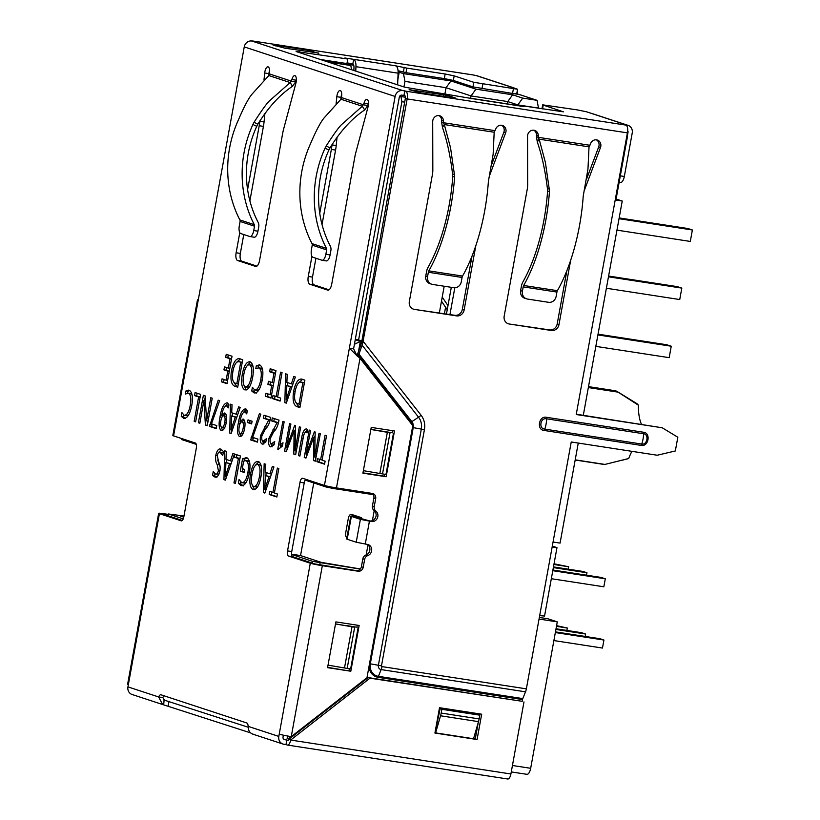 <?xml version="1.0" encoding="UTF-8"?>
<svg xmlns="http://www.w3.org/2000/svg" width="820" height="820" viewBox="0 0 820 820"><rect width="100%" height="100%" fill="white"/><g stroke="black" fill="none" stroke-linecap="round" stroke-linejoin="round"><path stroke-width="1.23" d="M369.061 666.219A12.197 11.142 108.2 0 0 378.133 677.33L522.504 699.573A2.327 0.943 98.8 0 1 522.791 698.589L525.528 691.824A6.99 2.819 -81.2 0 0 526.368 688.851L552.106 547.237L556.975 547.657L552.321 546.018M552.106 547.237L571.232 441.98L657.22 455.233L675.332 450.969L677.832 437.234L662.211 427.773L576.224 414.53L627.402 132.871A6.99 2.819 -81.2 0 0 625.947 125.111L627.156 125.142A6.99 6.386 -71.8 0 1 628.089 125.368A6.99 6.386 -71.8 0 1 632.23 132.983L624.327 176.454A6.99 2.819 -81.2 0 1 620.566 182.47A6.99 2.819 -81.2 0 1 620.381 182.429M627.402 132.871L407.161 98.933L362.696 343.324L361.702 342.042L405.357 98.349L407.161 98.933A6.99 2.819 -81.2 0 0 405.695 91.184L625.947 125.111M546.458 417.298C538.935 415.525 536.341 429.875 544.07 430.449L641.035 445.383C648.569 447.156 651.152 432.806 643.423 432.232L546.458 417.298L546.397 418.784L643.362 433.718C644.13 434.169 642.337 444.112 641.486 444.02C647.308 445.506 649.399 434.077 643.362 433.718L643.423 432.232M489.509 175.705L505.632 132.901A5.822 5.32 108.2 0 0 502.486 125.45A5.822 5.32 108.2 0 0 495.71 129.068L494.183 132.245L493.127 154.365L488.382 181.486A109.224 43.993 -81.2 0 1 462.552 276.063L428.829 270.877A109.224 43.993 -81.2 0 0 454.659 176.29L450.549 147.805L444.317 124.558L494.183 132.245M495.106 130.677L443.456 122.723L443.446 121.011A5.822 5.32 108.2 0 0 439.899 115.804A5.822 5.32 108.2 0 0 432.704 121.667L432.827 169.986A23.298 21.279 -71.8 0 1 432.417 174.537L409.334 301.555A6.99 6.386 108.2 0 0 413.475 309.171A6.99 6.386 108.2 0 0 414.407 309.396L456.566 315.885A6.99 6.386 108.2 0 0 464.13 310.001L475.815 245.703M584.363 190.322L600.486 147.508A5.822 5.32 108.2 0 0 597.339 140.056A5.822 5.32 108.2 0 0 590.554 143.674L589.026 146.852L587.971 168.982L583.225 196.103A109.224 43.993 -81.2 0 1 557.395 290.68L523.672 285.483A109.224 43.993 -81.2 0 0 549.502 190.906L545.392 162.421L539.16 139.174L589.026 146.852M589.949 145.294L538.299 137.329L538.289 135.628A5.822 5.32 108.2 0 0 534.742 130.421A5.822 5.32 108.2 0 0 527.547 136.274L527.67 184.592A23.298 21.279 -71.8 0 1 527.26 189.143L504.177 316.161A6.99 6.386 108.2 0 0 508.318 323.777A6.99 6.386 108.2 0 0 509.251 324.002L551.409 330.501A6.99 6.386 108.2 0 0 558.973 324.607L570.659 260.319M522.504 699.573L522.186 701.315L368.149 677.586L289.163 739.045L289.409 736.319M283.371 735.171L283.033 737.077A2.327 2.132 108.2 0 0 284.724 739.691L286.826 740.009L285.995 744.591L287.348 745.031A5.822 2.347 -81.2 0 0 287.502 745.072A5.822 2.347 -81.2 0 0 290.649 740.05L369.953 678.181L522.186 701.315M523.99 701.91L510.901 773.988A5.822 2.347 -81.2 0 1 507.754 779A5.822 2.347 -81.2 0 1 507.601 778.959M366.171 554.935L367.985 544.931M372.403 520.618L374.227 510.614M360.369 568.967L321.296 562.376L300.55 555.57L291.602 554.187M352.795 514.878A4.664 1.876 98.8 0 1 352.918 514.888A4.664 1.876 98.8 0 1 353.041 514.909L350.929 514.591A4.664 1.876 -81.2 0 0 350.816 514.56A4.664 1.876 -81.2 0 0 348.295 518.568L345.804 532.303A4.664 1.876 -81.2 0 0 346.778 537.469L346.921 537.52M350.929 514.591L357.428 516.754L350.816 516.108L346.655 538.986L347.208 539.263L356.228 542.225L360.39 519.347L371.521 521.53A5.822 5.32 108.2 0 0 375.837 511.055L374.033 510.46A5.822 5.32 108.2 0 1 369.717 520.946L355.583 517.03L361.374 517.645L353.041 514.909M361.374 517.645L361.148 518.865M335.513 623.958L352.026 626.787A11.654 0.707 10.3 0 0 354.681 627.218L335.523 623.876M355.849 627.085L347.434 625.701M287.564 736.001L287.123 738.41L288.927 739.005M357.253 356.064L357.786 353.471L358.77 354.752L362.696 343.324M361.702 342.042L357.786 353.471M553.049 542.03L560.07 543.106L578.254 443.066M583.297 415.299L622.236 201.043L616.097 199.024M626.654 137.032L627.351 137.145L615.912 200.07L622.236 201.043M449.944 314.552L454.813 287.758M290.68 739.855L288.876 739.261L288.209 740.46L286.826 740.009M253.226 734.197C249.915 733.305 248.224 730.702 248.152 726.356A5.822 2.347 98.8 0 0 246.717 722.943L161.048 694.806A5.822 2.347 98.8 0 0 160.894 694.765A5.822 2.347 98.8 0 0 158.608 696.949L162.637 704.524L132.092 694.499A6.99 6.386 -71.8 0 1 127.94 686.883L158.608 696.949L162.821 697.594L164.523 700.208L248.142 727.227M162.637 704.524L250.479 732.844M285.995 744.591L283.894 744.263A6.99 6.386 -71.8 0 1 282.962 744.037A6.99 6.386 -71.8 0 1 278.81 736.421L279.231 734.136A9.317 0.574 10.3 0 0 291.264 736.626L366.97 677.72L412.788 425.641L360.021 358.299L336.466 487.91L372.3 493.425A4.664 4.254 108.2 0 1 375.683 498.652L374.238 506.586A4.664 4.254 -71.8 0 0 375.837 511.055M263.128 441.18L266.408 438.72L265.793 442.072L262.451 444.153C260.483 443.446 259.848 440.627 260.514 435.717L268.734 419.953L263.425 418.21L263.968 415.197L270.702 417.411L270.446 418.764C269.401 423.643 267.761 426.984 265.516 428.778L261.887 435.881C261.457 439.007 261.867 440.77 263.128 441.18L265.895 441.529M271.44 443.907L274.72 441.447L274.106 444.809L270.764 446.88C268.806 446.172 268.16 443.364 268.837 438.444L277.047 422.679L271.738 420.937L272.281 417.923L279.015 420.137L278.769 421.5C277.713 426.369 276.073 429.711 273.829 431.505L270.2 438.618C269.77 441.734 270.19 443.497 271.44 443.907L274.208 444.255M284.161 421.828L279.917 445.147L283.013 442.738L282.408 446.09L278.298 449.35L277.785 449.186L282.838 421.398L284.161 421.828M290.885 424.032L286.498 447.792L294.718 425.293L295.507 425.549L295.056 450.6L299.341 426.81L300.653 427.24L295.661 454.7L293.816 454.095L294.103 430.766L286.293 451.625L284.581 451.061L289.573 423.602L290.885 424.032M307.192 432.037L306.085 431.863C304.599 432.417 303.595 434.651 303.072 438.577L299.884 456.084L298.439 455.612L301.606 438.198C302.58 432.181 304.24 429.065 306.608 428.839L307.623 429.7L307.039 432.888L305.932 431.832L308.043 432.15M260.934 476.891C259.233 485.737 256.609 489.96 253.052 489.55C249.957 487.715 249.116 482.59 250.52 474.165C252.191 465.381 254.794 461.147 258.331 461.486C261.477 463.269 262.349 468.415 260.934 476.891M257.818 461.363L258.331 461.486M240.414 455.951L235.422 483.41L233.966 482.929L238.405 458.493L234.315 457.14L234.868 454.126L240.414 455.951M226.289 451.318L225.982 459.374L230.451 460.84L232.89 453.48L234.469 454.003L225.387 480.11L223.942 479.638L224.7 450.795L226.289 451.318M320.63 459.702L325.068 435.266L326.524 435.738L322.075 460.184L325.12 461.178L324.566 464.192L316.909 461.68L317.463 458.667L322.127 459.938M232.029 356.218L227.048 383.668L221.502 381.853L222.046 378.84L226.135 380.183L227.786 371.142L223.952 369.881L224.506 366.868L228.329 368.129L230.03 358.75L225.674 357.325L226.228 354.312L232.029 356.218M237.728 387.183L234.684 386.179C231.291 384.693 230.215 379.609 231.455 370.937C233.362 362.081 236.129 358.022 239.778 358.76L242.72 359.724L237.728 387.183M239.194 358.617L239.778 358.76M254.61 389.889C257.388 390.074 259.427 386.743 260.739 379.875C261.877 373.346 261.252 369.338 258.874 367.872L255.778 368.713L256.322 365.699L259.622 364.92C262.759 366.632 263.63 371.706 262.226 380.131C260.432 389.029 257.705 393.292 254.077 392.903L251.73 390.976L252.396 387.296L254.61 389.889L257.101 390.299L259.263 389.346M259.048 364.777L259.622 364.92M258.874 367.872L260.975 368.19L258.874 367.872M228.554 406.064L226.72 405.797C224.321 406.197 222.661 409.477 221.718 415.637L224.731 412.952C226.617 414.141 227.14 417.329 226.279 422.505C225.141 428.122 223.419 430.807 221.133 430.582C218.909 428.399 218.53 423.868 220.006 416.99C221.379 408.093 223.798 403.358 227.263 402.784L228.934 404.844L228.38 407.858L226.443 405.736L228.339 406.054M221.738 415.648L223.173 415.863M218.212 400.17L219.657 400.642L211.488 423.868L216.767 425.601L216.224 428.614L209.489 426.4L218.212 400.17M205.113 395.865L206.589 420.834L210.781 397.731L212.236 398.202L207.245 425.662L205.4 425.057L203.924 400.447L199.854 423.233L198.399 422.761L203.391 395.301L205.113 395.865M200.623 394.389L195.631 421.849L194.176 421.377L198.624 396.931L194.535 395.588L195.078 392.575L200.623 394.389M299.894 407.591L296.84 406.597C293.447 405.101 292.381 400.027 293.611 391.355C295.518 382.499 298.295 378.44 301.934 379.168L304.876 380.142L299.894 407.591M301.35 379.035L301.934 379.168M287.195 374.33L286.887 382.397L291.366 383.862L293.796 376.503L295.374 377.015L286.303 403.132L284.847 402.651L285.616 373.807L287.195 374.33M272.916 492.533L277.365 468.087L278.81 468.558L274.372 493.004L277.406 493.999L276.863 497.012L269.206 494.501L269.749 491.487L274.413 492.758M287.543 550.896L300.017 482.252L304.23 482.908L291.756 551.553L287.543 550.896A4.664 1.876 98.8 0 0 288.517 556.062L310.288 563.217A9.317 0.574 10.3 0 0 322.332 565.697L358.155 571.222A4.664 4.254 108.2 0 0 363.209 567.297L364.654 559.363A4.664 4.254 -71.8 0 1 367.739 555.622A5.822 5.32 108.2 0 0 367.37 544.418L356.228 542.225M300.017 482.252A4.664 1.876 98.8 0 1 302.529 478.244A4.664 1.876 98.8 0 1 302.652 478.275L324.433 485.43A9.317 0.574 10.3 0 0 336.466 487.91M324.433 485.43L395.117 96.452A6.99 6.386 -71.8 0 1 402.692 90.559L404.793 90.887L403.963 95.458L401.861 95.14A2.327 2.132 108.2 0 0 399.33 97.098L353.594 348.787L356.946 355.695L360.021 358.299M198.512 298.593L173.563 435.881A9.317 0.574 10.3 0 1 172.825 435.512L197.405 300.253L198.512 298.593L244.247 46.904A6.99 6.386 -71.8 0 1 251.822 41.02L253.021 41.041A6.99 2.819 -81.2 0 0 252.837 41A6.99 2.819 -81.2 0 0 252.201 41.072M173.563 435.881L195.334 443.025A4.664 1.876 98.8 0 1 196.308 448.202L183.834 516.836A4.664 1.876 98.8 0 1 181.322 520.854A4.664 1.876 98.8 0 1 181.199 520.823L159.418 513.668L127.94 686.883M336.128 103.689L336.825 96.688A5.822 2.347 98.8 0 1 340.136 90.528A5.822 2.347 98.8 0 1 341.663 95.889L341.489 97.59L363.588 104.847L367.801 105.503L364.695 109.941L362.296 106.251L364.018 103.238A5.822 2.347 98.8 0 1 366.909 99.322A5.822 2.347 98.8 0 1 368.036 106.928L355.788 152.694A23.298 9.389 -81.2 0 0 354.804 157.132L331.721 284.151A6.99 2.819 98.8 0 1 327.949 290.167A6.99 2.819 98.8 0 1 327.764 290.126L309.724 284.202A6.99 2.819 98.8 0 1 308.269 276.453L311.928 256.322M319.749 213.313L331.352 149.424A23.298 9.389 -81.2 0 0 331.997 144.884L332.028 144.525M263.989 80.001L264.686 72.99A5.822 2.347 98.8 0 1 267.986 66.84A5.822 2.347 98.8 0 1 269.513 72.201L269.349 73.902L291.448 81.159L295.661 81.805L292.545 86.254L290.147 82.553L291.879 79.54A5.822 2.347 98.8 0 1 294.769 75.635A5.822 2.347 98.8 0 1 295.887 83.24L283.648 129.006A23.298 9.389 -81.2 0 0 282.654 133.434L259.571 260.452A6.99 2.819 98.8 0 1 255.809 266.479A6.99 2.819 98.8 0 1 255.625 266.428L237.585 260.514A6.99 2.819 98.8 0 1 236.129 252.755L239.788 232.634M247.599 189.615L259.212 125.737A23.298 9.389 -81.2 0 0 259.848 121.186L259.889 120.837M184.141 415.238C186.909 415.422 188.948 412.091 190.26 405.223C191.398 398.694 190.783 394.686 188.395 393.221L185.299 394.061L185.843 391.048L189.143 390.269C192.28 391.981 193.151 397.054 191.757 405.48C189.953 414.377 187.237 418.641 183.598 418.251L181.251 416.324L181.917 412.644L184.141 415.238L186.622 415.648L188.795 414.694M188.569 390.125L189.143 390.269M188.395 393.221L190.506 393.538L188.395 393.221M232.029 404.711L231.722 412.767L236.201 414.233L238.63 406.874L240.209 407.396L231.137 433.503L229.682 433.032L230.451 404.188L232.029 404.711M276.156 396.603L280.594 372.167L282.049 372.639L277.611 397.085L280.645 398.079L280.091 401.093L272.445 398.582L272.988 395.568L277.652 396.839M275.981 370.65L270.989 398.1L265.444 396.285L265.998 393.272L270.087 394.615L271.728 385.574L267.904 384.313L268.447 381.3L272.281 382.561L273.983 373.182L269.626 371.757L270.169 368.744L275.981 370.65M252.693 377.2C250.992 386.046 248.368 390.269 244.801 389.859C241.705 388.024 240.865 382.889 242.279 374.473C243.95 365.679 246.553 361.456 250.09 361.794C253.236 363.578 254.097 368.713 252.693 377.2M249.567 361.671L250.09 361.794M310.555 430.49L306.127 454.229L314.378 431.75L315.177 432.007L314.716 457.058L319 433.267L320.323 433.698L315.331 461.158L313.486 460.553L313.763 437.224L305.962 458.083L304.24 457.519L309.232 430.059L310.555 430.49M215.434 474.011C216.644 474.595 217.638 473.519 218.417 470.752L217.136 464.428C215.773 462.5 215.311 459.477 215.762 455.356C217.064 450.231 218.807 448.181 220.99 449.216L223.45 451.533L222.722 455.551L219.893 452.086L222.384 452.507L220.272 452.179C219.032 451.482 218.028 452.599 217.269 455.53L218.704 462.213C219.996 464.069 220.406 466.959 219.934 470.875C218.622 475.815 216.9 477.845 214.768 476.984L212.534 475.446L213.261 471.428L215.434 474.011L218.981 474.134M220.436 449.083L220.99 449.216M241.756 482.652C244.493 482.816 246.512 479.536 247.835 472.802C249.034 466.119 248.409 462.06 245.959 460.614L243.663 461.147L242.3 468.64L244.678 469.419L244.124 472.433L240.301 471.172L242.556 458.749L246.625 457.642C249.833 459.354 250.735 464.489 249.331 473.048C247.466 481.914 244.719 486.106 241.08 485.624L238.384 483.226L239.061 479.546L241.756 482.652L244.237 483.062L246.318 482.17M246.031 457.498L246.625 457.642M245.959 460.614L248.07 460.942L245.959 460.614M265.752 464.274L265.444 472.33L269.913 473.806L272.342 466.436L273.931 466.959L264.85 493.076L263.394 492.594L264.163 463.751L265.752 464.274M259.386 413.69L260.832 414.161L252.662 437.388L257.941 439.12L257.398 442.134L250.664 439.92L259.386 413.69M252.099 421.234L251.617 423.909L247.527 422.566L248.009 419.891L252.099 421.234M247.045 412.132L245.067 411.824C242.669 412.224 240.998 415.504 240.055 421.664L243.068 418.979C244.965 420.168 245.477 423.345 244.626 428.522C243.478 434.139 241.767 436.834 239.481 436.599C237.246 434.426 236.877 429.895 238.353 423.017C239.727 414.12 242.146 409.385 245.61 408.811L247.271 410.871L246.728 413.885L244.79 411.763L246.676 412.07M240.086 421.664L241.51 421.89M162.821 697.594A5.822 2.347 98.8 0 1 164.061 695.801M182.276 520.444L163.641 514.324L168.141 514.704M304.23 482.908A4.664 1.876 98.8 0 1 305.788 479.3M364.654 559.363L362.85 558.768L361.405 566.702A4.664 4.254 108.2 0 1 356.362 570.628L314.511 563.873L292.73 556.718A4.664 1.876 98.8 0 1 291.756 551.553M340.843 99.343L341.048 97.334A5.822 2.347 98.8 0 1 341.725 94.208M322.034 224.567L335.575 150.08A23.298 9.389 -81.2 0 0 336.21 145.529L337.051 137.114M315.915 258.238L312.492 277.098L308.269 276.453M329.076 289.819L313.947 284.847A6.99 2.819 98.8 0 1 312.492 277.098M367.801 105.503L368.231 103.884A5.822 2.347 98.8 0 1 368.508 103.012M268.704 75.655L268.898 73.636A5.822 2.347 98.8 0 1 269.575 70.52M249.885 200.869L263.425 126.382A23.298 9.389 -81.2 0 0 264.071 121.842L264.911 113.416M243.765 234.551L240.342 253.411L236.129 252.755M256.937 266.131L241.797 261.16A6.99 2.819 98.8 0 1 240.342 253.411M295.661 81.805L296.092 80.196A5.822 2.347 98.8 0 1 296.358 79.314M362.85 558.768A4.664 4.254 -71.8 0 1 365.935 555.027A5.822 5.32 108.2 0 0 367.206 544.388M374.033 510.46A4.664 4.254 -71.8 0 1 372.434 506.001L374.238 506.586M371.952 493.373A4.664 4.254 108.2 0 1 373.879 498.058L372.434 506.001M358.35 356.966L358.77 354.752M368.149 677.586L369.953 678.181M439.52 707.711L481.678 714.21L477.076 739.527L434.918 733.039L439.52 707.711M441.877 709.331L479.813 715.173L479.126 718.925A11.654 4.694 -81.2 0 1 478.49 721.641L473.54 738.738L435.604 732.895L440.565 715.757A11.654 4.694 -81.2 0 0 441.191 713.062L441.877 709.331L440.073 708.736L439.387 712.467A6.99 2.819 98.8 0 1 439.007 714.107L434.979 732.731M478.285 722.379L475.272 738.933L477.076 739.527M475.272 738.933L473.56 738.676M437.952 717.746L439.622 708.593L477.547 714.507M479.813 713.923L479.597 715.101M479.813 715.173L440.073 708.736M371.234 427.404L394.481 430.982L386.159 476.748L362.911 473.16L371.234 427.404M350.816 671.231L327.569 667.654L335.882 621.888L359.139 625.476L350.816 671.231L327.621 667.347M350.816 516.108L351.37 516.385L347.208 539.263M360.39 519.347L351.37 516.385M353.594 348.787L349.381 348.141L357.633 356.392M403.963 95.458L404.865 95.755A2.327 0.943 98.8 0 1 405.357 98.349M444.317 78.587L405.961 72.672L406.792 68.101L445.147 74.005L444.317 78.587L453.347 80.442L472.966 86.889L512.551 93.46L516.723 93.818L517.553 89.247L512.49 87.484A6.99 6.386 -71.8 0 1 513.422 87.709A6.99 6.386 -71.8 0 1 514.314 88.078M398.048 70.694L405.961 72.672M347.075 62.843L352.825 64.042A4.664 1.876 98.8 0 1 353.973 67.65L353.861 70.479M520.731 106.303L520.864 105.565L523.785 106.579L473.202 98.789L404.772 87.207L296.102 51.516L347.772 59.009L346.942 63.581L320.384 59.491M627.156 125.142L586.443 111.766L577.413 109.911L542.676 104.837L543.229 105.114L542.543 108.896M590.943 113.252A6.99 6.386 -71.8 0 1 591.886 113.478L628.089 125.368M627.177 136.95L628.018 132.327A2.327 2.132 108.2 0 0 627.669 130.575M520.864 105.565L563.401 111.827L543.229 105.114M347.772 59.009L344.861 57.984L395.445 65.774L406.792 68.101M445.147 74.005L454.178 75.87L473.796 82.307L517.553 89.247M252.837 41L473.089 74.927A6.99 2.819 -81.2 0 1 473.273 74.979L476.287 75.594A6.99 6.386 -71.8 0 1 477.219 75.819L513.422 87.709M404.793 90.887L405.695 91.184M443.517 94.782L449.544 96.022L455.325 97.99L452.537 97.744L420.926 92.875L409.129 89.677L443.517 94.782L443.241 96.319M318.775 53.085L284.755 48.154L272.957 44.956L307.346 50.061L318.734 53.31M576.275 414.223L662.211 427.773M441.652 122.129L442.452 127.377L444.317 124.558L443.456 122.723L441.652 122.129L441.642 120.427A5.822 5.32 108.2 0 0 438.966 115.599M414.407 309.396L454.762 315.29A6.99 6.386 108.2 0 0 462.326 309.406L472.012 256.106M491.672 164.584L503.828 132.307A5.822 5.32 108.2 0 0 501.563 125.245M536.495 136.735L537.295 141.983L539.16 139.174L538.299 137.329L536.495 136.735L536.485 135.034A5.822 5.32 108.2 0 0 533.81 130.206M509.251 324.002L549.605 329.906A6.99 6.386 108.2 0 0 557.18 324.013L566.856 270.723M586.515 179.201L598.682 146.923A5.822 5.32 108.2 0 0 596.406 139.851M517.697 105.749L517.851 104.898L538.504 108.076L537.049 100.327L519.275 94.495L513.269 93.562M351.595 69.741L350.796 65.508L328.031 62.002M350.796 65.508L346.522 64.103L353.707 65.21M398.12 72.047L399.207 72.221L397.833 79.776M537.049 100.327L522.709 98.113L512.613 94.802L475.938 89.154L450.918 80.934L403.491 73.626L399.207 72.221M325.776 61.264L341.591 63.693L336.2 61.93M313.752 482.939L300.55 555.57M183.762 517.215L180.615 516.18L183.864 516.682M181.958 438.638L181.784 439.602L196.267 444.358M168.192 514.396L164.246 513.781A9.317 0.574 10.3 0 0 158.68 513.299A9.317 0.574 10.3 0 0 159.418 513.668M158.68 513.299L127.623 684.228A9.317 0.574 10.3 0 0 128.361 684.587M183.987 515.995L168.274 513.966L183.249 518.886M167.946 515.739L168.274 513.966M291.623 554.474L312.563 561.351L312.236 563.125M305.173 480.12L326.073 486.988L333.596 488.535L333.791 487.469M326.268 485.932L326.073 486.988M333.412 61.5L338.814 63.273M358.596 350.981L360.339 341.417L355.234 339.736M354.414 344.297L360.339 341.417L361.794 341.643M404.67 102.131L401.902 101.7L400.939 96.534L399.729 96.135M400.939 96.534L405.439 97.231M627.351 137.145L626.746 136.479M355.357 339.06L358.576 340.115L401.902 101.7M358.576 340.115L361.968 340.638M439.356 312.922L444.204 286.231M444.409 313.701L445.588 307.244M446.449 314.019L451.307 287.318M333.596 488.535L373.233 494.644M312.563 561.351L360.267 569.09M319.708 564.98L320.087 562.899M391.191 432.591L370.865 429.383M370.855 429.475L387.368 432.294A11.654 0.707 10.3 0 0 390.023 432.734L382.776 431.217M387.347 432.294L379.844 473.478A11.654 0.707 10.3 0 0 382.52 473.909L385.974 474.442L393.457 433.257M379.844 473.478L363.373 470.659M384.703 474.247L384.354 476.153L362.973 472.863M392.616 430.695L392.226 432.857M384.354 476.153L386.159 476.748M616.947 230.133L690.296 241.439L692.377 229.989L687.867 228.513L619.161 217.925M619.028 218.694L692.377 229.989M595.822 346.368L669.171 357.663L671.252 346.224L666.742 344.748L598.047 334.16M597.903 334.929L671.252 346.224M447.976 305.614L442.226 297.117M447.238 309.693L441.488 301.196M608.471 276.811L681.82 288.107L679.739 299.546L606.39 288.25M608.604 276.043L677.31 286.631L681.82 288.107M526.717 774.275A6.99 2.819 -81.2 0 0 526.901 774.326A6.99 2.819 -81.2 0 0 530.673 768.299L557.282 621.867L547.811 618.751L539.345 617.45M539.047 619.059L557.282 621.867M539.673 615.625L544.541 616.056L556.975 547.657M517.184 91.307A6.99 6.386 -71.8 0 1 517.686 94.249M397.628 84.86L398.1 73.175A9.317 3.751 -81.2 0 0 395.814 65.959M355.767 71.114L355.952 66.686A9.317 3.751 -81.2 0 0 353.656 59.471L352.825 64.042M472.791 98.83L472.832 98.605A9.317 3.751 -81.2 0 0 472.586 98.543A9.317 3.751 -81.2 0 0 471.582 98.718M164.092 700.095L163.682 704.79M403.942 86.93L404.947 81.375L446.049 87.709L444.932 93.859M404.947 81.375L403.491 73.626M450.918 80.934L446.049 87.709L471.069 95.93L507.744 101.577L507.324 103.894M475.938 89.154L471.069 95.93L470.598 98.574M512.613 94.802L507.744 101.577L517.851 104.898L522.709 98.113M575.199 459.846L604.955 464.428L628.725 458.503A34.953 14.073 98.8 0 1 631.923 451.338M575.179 459.999L603.551 464.376A37.279 15.016 -81.2 0 0 604.955 464.428M620.976 460.512L627.925 458.769A28.423 11.449 -81.2 0 0 628.725 458.503M641.466 424.268A34.953 14.073 98.8 0 1 638.411 405.193A28.423 11.449 -81.2 0 0 636.463 403.368L617.296 391.591A37.279 15.016 -81.2 0 0 614.897 390.689L588.514 386.62M638.411 405.193L618.085 392.144A37.279 15.016 -81.2 0 0 617.296 391.591M618.085 392.144L588.34 387.563M552.782 570.699L605.293 578.787L601.234 577.454L552.905 570.013M551.327 578.705L603.838 586.792L605.293 578.787M555.899 629.452L585.624 634.034L581.564 632.702L556.021 628.766M585.183 636.453L585.624 634.034M553.879 640.563L602.474 648.056L603.93 640.041L599.871 638.708L555.458 631.871M555.335 632.558L603.93 640.041M553.346 567.594L586.987 572.78L582.928 571.438L553.469 566.907M586.546 575.189L586.987 572.78M553.91 564.488L568.68 566.764L554.033 563.801M568.239 569.182L568.68 566.764M556.462 626.347L567.317 628.018L556.595 625.66M566.876 630.436L567.317 628.018M428.358 272.26L462.08 277.457L461.291 281.803A6.99 6.386 -71.8 0 1 453.716 287.697L432.642 284.448A6.99 6.386 -71.8 0 1 431.709 284.222A6.99 6.386 -71.8 0 1 427.568 276.606L428.358 272.26A2.327 0.943 98.8 0 1 428.829 270.877M462.08 277.457A2.327 0.943 98.8 0 1 462.552 276.063M454.659 176.29L452.702 176.956A104.56 42.117 98.8 0 1 427.968 267.494A6.99 2.819 -81.2 0 0 426.554 271.676L425.764 276.022L427.568 276.606M431.709 284.222L429.905 283.628A6.99 6.386 -71.8 0 1 425.764 276.022M452.702 176.956L452.64 174.588C450.518 156.62 447.125 140.876 442.452 127.377M523.201 286.877L556.923 292.074L556.134 296.42A6.99 6.386 -71.8 0 1 548.57 302.303L527.486 299.054A6.99 6.386 -71.8 0 1 526.553 298.839A6.99 6.386 -71.8 0 1 522.412 291.223L523.201 286.877A2.327 0.943 98.8 0 1 523.672 285.483M556.923 292.074A2.327 0.943 98.8 0 1 557.395 290.68M549.502 190.906L547.545 191.562A104.56 42.117 98.8 0 1 522.811 282.111A6.99 2.819 -81.2 0 0 521.397 286.282L520.608 290.628L522.412 291.223M526.553 298.839L524.749 298.244A6.99 6.386 -71.8 0 1 520.608 290.628M547.545 191.562L547.483 189.205C545.361 171.226 541.969 155.492 537.295 141.983M641.035 445.383L641.486 444.02L544.531 429.085C538.484 428.46 540.462 417.564 546.397 418.784C547.186 419.225 545.382 429.178 544.531 429.085L544.07 430.449M357.274 625.188L356.885 627.341M349.361 668.73L349.012 670.637M328.02 665.143L344.502 667.962A11.654 0.707 10.3 0 0 347.167 668.402L350.632 668.935L358.114 627.741M341.489 97.59L340.956 99.24L362.296 106.251L342.186 124.056C339.49 126.239 334.16 133.537 326.206 145.95L325.058 148.164L328.902 150.019A104.56 95.489 108.2 0 0 330.224 245.938A6.99 6.386 -71.8 0 1 330.88 250.541L330.091 254.887L325.878 254.241L326.667 249.895A2.327 2.132 108.2 0 0 326.442 248.357A109.224 99.743 -71.8 0 1 325.058 148.164M326.135 260.862A6.99 2.819 -81.2 0 0 326.319 260.903L322.106 260.258A6.99 2.819 -81.2 0 1 321.922 260.217L312.902 257.254A6.99 2.819 -81.2 0 1 311.446 249.495L312.236 245.149A2.327 2.132 108.2 0 0 312.02 243.622A109.224 99.743 -71.8 0 1 310.636 143.428L311.6 141.153C316.52 129.857 320.64 122.17 323.962 118.08L340.956 99.24M364.695 109.941C351.944 118.428 340.382 131.077 329.999 147.897L328.902 150.019M322.106 260.258A6.99 2.819 -81.2 0 0 325.878 254.241M326.319 260.903A6.99 2.819 -81.2 0 0 330.091 254.887M269.349 73.902L268.816 75.553L290.147 82.553L270.036 100.368C267.351 102.551 262.021 109.849 254.067 122.252L252.919 124.476L256.752 126.331A104.56 95.489 108.2 0 0 258.085 222.251A6.99 6.386 -71.8 0 1 258.741 226.853L257.951 231.199L253.728 230.543L254.518 226.197A2.327 2.132 108.2 0 0 254.302 224.67A109.224 99.743 -71.8 0 1 252.919 124.476M253.995 237.175A6.99 2.819 -81.2 0 0 254.179 237.216L249.967 236.57A6.99 2.819 -81.2 0 1 249.782 236.519L240.762 233.556A6.99 2.819 -81.2 0 1 239.307 225.808L240.096 221.461A2.327 2.132 108.2 0 0 239.87 219.924A109.224 99.743 -71.8 0 1 238.487 119.73L239.46 117.455C244.38 106.169 248.501 98.472 251.822 94.382L268.816 75.553M292.545 86.254C279.805 94.741 268.232 107.389 257.859 124.209L256.752 126.331M249.967 236.57A6.99 2.819 -81.2 0 0 253.728 230.543M254.179 237.216A6.99 2.819 -81.2 0 0 257.951 231.199M276.924 496.674L271.307 494.829L271.799 492.164M269.206 494.501L271.307 494.829M291.366 383.862L292.914 384.098M284.847 402.651L286.385 402.897M287 401.103L287.041 399.688M287.41 385.656L287.492 382.591M291.951 386.876L286.836 385.564L286.231 399.565L290.454 386.753L286.836 385.564M287.471 399.75L286.231 399.565M288.117 397.905L286.754 397.69M291.92 386.978L290.454 386.753M299.956 407.253L298.941 406.915L295.579 402.005M296.84 406.597L298.941 406.915M293.611 391.355L295.108 391.581M298.613 382.889L302.539 379.373M303.451 382.499L301.35 382.171C298.541 381.597 296.45 384.785 295.077 391.755C293.98 398.53 294.749 402.476 297.393 403.583L298.982 404.106L302.877 382.673L301.35 382.171L304.394 382.807M304.374 382.909L302.877 382.673M300.479 404.332L298.982 404.106M181.251 416.324L183.362 416.652L183.659 415.022M185.709 418.579L183.362 416.652M190.26 405.223L191.757 405.459M192.177 395.291L190.506 393.538M187.647 393.077L187.954 391.376L189.625 390.474M185.843 391.048L187.954 391.376M194.176 421.377L195.672 421.603M198.624 396.931L200.121 397.157M200.141 397.054L196.636 395.906L197.128 393.241M194.535 395.588L196.636 395.906M206.63 420.844L208.085 421.07M205.4 425.057L207.306 425.354M207.45 424.514L207.234 420.947M198.399 422.761L199.895 422.987M204.61 400.549L205.205 397.269M216.285 428.265L211.601 426.728L212.206 424.094M209.489 426.4L211.601 426.728M209.869 424.309L211.98 424.637M223.901 415.842L225.51 413.485M220.006 416.99L221.912 417.288M222.527 430.459L221.379 427.353M222.22 416.765L222.415 415.75M225.459 405.982L227.939 403.173M226.617 416.724L225.592 416.119M222.046 427.63L224.69 427.773M226.248 422.648L224.752 422.423C225.408 418.856 225.09 416.662 223.809 415.842C222.568 415.74 221.615 417.185 220.969 420.199C220.242 423.971 220.508 426.441 221.759 427.589L224.024 427.948M221.759 427.589C223.122 427.517 224.116 425.795 224.752 422.423M236.201 414.233L237.749 414.479M229.682 433.032L231.219 433.267M231.834 431.474L231.875 430.059M232.244 416.027L232.326 412.962M236.785 417.257L231.671 415.945L231.025 429.926L235.289 417.134L231.671 415.945M232.306 430.131L231.066 429.936M232.952 428.276L231.588 428.071M236.744 417.359L235.289 417.134M280.163 400.744L274.546 398.909L275.038 396.234M272.445 398.582L274.546 398.909M271.051 397.761L267.556 396.613L268.037 393.938M265.444 396.285L267.556 396.613M270.087 394.615L271.584 394.84M271.728 385.574L273.224 385.8M273.244 385.707L270.005 384.641L270.497 381.976M267.904 384.313L270.005 384.641M272.281 382.561L273.777 382.786M273.983 373.182L275.479 373.418M275.499 373.315L271.728 372.075L272.219 369.41M269.626 371.757L271.728 372.075M251.73 390.976L253.831 391.304L254.128 389.674M256.178 393.231L253.831 391.304M260.739 379.875L262.236 380.111M262.656 369.943L260.975 368.19M258.115 367.729L258.433 366.027L260.104 365.125M256.322 365.699L258.433 366.027M242.279 374.473L243.776 374.699M246.348 389.93L244.052 385.656M247.322 365.423L250.674 362.05M253.042 366.489L251.648 365.125L249.536 364.808C246.902 364.654 244.985 367.903 243.806 374.545C242.535 381.167 243.079 385.277 245.436 386.876L247.876 387.276L249.885 386.322M246.031 386.968L247.876 387.276M251.648 365.125L249.536 364.808C251.822 366.468 252.375 370.537 251.186 377.026L252.683 377.251M245.436 386.876C248.06 386.856 249.977 383.575 251.186 377.026M237.8 386.835L236.785 386.507L233.413 381.597M234.684 386.179L236.785 386.507M231.455 370.937L232.952 371.173M236.457 362.471L240.383 358.955M241.295 362.081L239.184 361.753C236.375 361.179 234.294 364.377 232.921 371.337C231.824 378.122 232.593 382.058 235.237 383.165L236.826 383.688L240.721 362.266L239.184 361.753L242.238 362.389M242.218 362.491L240.721 362.266M238.323 383.924L236.826 383.688M227.109 383.329L223.604 382.181L224.096 379.506M221.502 381.853L223.604 382.181M226.135 380.183L227.632 380.408M227.786 371.142L229.282 371.368M229.292 371.276L226.064 370.209L226.546 367.544M223.952 369.881L226.064 370.209M228.329 368.129L229.825 368.354M230.03 358.75L231.527 358.986M231.547 358.883L227.786 357.643L228.267 354.978M225.674 357.325L227.786 357.643M306.167 454.249L307.346 454.423M306.987 451.564L308.351 451.769M314.521 437.347L315.126 435.727M314.716 457.058L316.038 457.263M313.486 460.553L315.382 460.85M315.597 459.661L315.628 457.191M313.691 440.75L315.064 440.965M304.24 457.519L306.065 457.796M306.629 456.309L306.987 454.372M324.628 463.843L319.021 462.008L319.503 459.333M316.909 461.68L319.021 462.008M212.534 475.446L214.645 475.774L214.994 473.816M216.88 477.301L214.645 475.774M218.417 470.752L219.914 470.987M217.136 464.428L219.237 464.755L217.7 460.01M220.17 466.846L219.237 464.755M215.762 455.356L217.259 455.592M218.837 452.271L221.502 449.452M223.183 452.988L222.384 452.507M230.451 460.84L232.009 461.086M223.942 479.638L225.469 479.874M226.094 478.08L226.135 476.666M226.504 462.634L226.586 459.569M231.045 463.864L225.92 462.552L225.315 476.543L229.538 463.741L225.92 462.552M226.566 476.738L225.315 476.543M227.212 474.882L225.838 474.678M231.004 463.966L229.538 463.741M233.966 482.929L235.463 483.164M238.405 458.493L239.901 458.718M239.922 458.616L236.426 457.468L236.908 454.803M234.315 457.14L236.426 457.468M238.384 483.226L240.496 483.554L240.752 482.119M243.191 485.952L240.496 483.554M247.835 472.802L249.331 473.037M249.69 462.47L248.07 460.942M244.186 472.084L242.412 471.5L242.894 468.835M240.301 471.172L242.412 471.5M244.37 460.686L244.667 459.067L247.066 457.827M242.556 458.749L244.667 459.067M250.52 474.165L252.017 474.39M254.589 489.622L252.293 485.348M255.573 465.114L258.925 461.742M261.293 466.18L259.889 464.817L257.787 464.499C255.143 464.345 253.226 467.595 252.047 474.237C250.776 480.858 251.32 484.968 253.677 486.567L256.117 486.967L258.126 486.014M254.272 486.66L256.117 486.967M259.889 464.817L257.787 464.499C260.063 466.16 260.616 470.229 259.427 476.717L260.924 476.953M253.677 486.567C256.301 486.547 258.218 483.267 259.427 476.717M269.913 473.806L271.471 474.042M263.394 492.594L264.932 492.83M265.557 491.047L265.588 489.622M265.967 475.6L266.049 472.535M270.497 476.82L265.383 475.508L264.778 489.499L269.001 476.697L265.383 475.508M266.029 489.694L264.778 489.499M266.664 487.849L265.301 487.633M270.467 476.922L269.001 476.697M298.439 455.612L299.935 455.838M301.606 438.198L303.103 438.423M305.563 431.884L307.387 429.362M286.498 447.792L287.676 447.966M287.328 445.106L288.691 445.311M294.862 430.889L295.466 429.27M295.056 450.6L296.379 450.805M293.816 454.095L295.723 454.382M295.938 453.204L295.969 450.733M294.021 434.292L295.395 434.508M284.581 451.061L286.406 451.338M286.969 449.852L287.318 447.915M279.917 445.147L282.029 445.475L282.654 444.717M277.785 449.186L278.369 449.278M280.286 447.341L280.665 445.27M268.837 438.444L270.19 438.659M272.158 446.818L270.682 443.374M273.419 431.966L276.114 428.716M277.047 422.679L278.482 422.905M278.503 422.792L273.839 421.265L274.331 418.6M271.738 420.937L273.839 421.265M260.514 435.717L261.877 435.932M263.845 444.091L262.369 440.637M265.106 429.239L267.802 425.99M268.734 419.953L270.169 420.178M270.19 420.065L265.526 418.538L266.008 415.863M263.425 418.21L265.526 418.538M257.459 441.785L252.775 440.248L253.38 437.624M250.664 439.92L252.775 440.248M251.043 437.829L253.154 438.157M251.678 423.571L249.628 422.894L250.059 420.557M247.527 422.566L249.628 422.894M242.248 421.869L243.858 419.502M238.353 423.017L240.25 423.304M240.865 436.476L239.727 433.38M240.567 422.792L240.762 421.777M243.806 412.009L246.287 409.19M244.954 422.751L243.94 422.146M240.383 433.657L243.027 433.79M244.596 428.675L243.099 428.45C243.755 424.883 243.437 422.689 242.156 421.869C240.906 421.767 239.963 423.212 239.307 426.215C238.579 429.998 238.845 432.458 240.106 433.616L242.371 433.975M240.106 433.616C241.459 433.544 242.464 431.812 243.099 428.45M526.368 688.851L381.997 666.609A0.676 0.625 -71.8 0 1 381.495 665.84L424.422 429.639A17.958 16.4 108.2 0 0 421.08 415.238L363.116 341.263M284.724 739.691L284.12 739.486M164.523 700.208L163.723 699.952M168.182 705.815L169.012 701.243M248.152 726.356L278.81 736.421M279.231 734.136L310.288 563.217M395.117 96.452L244.247 46.904M322.332 565.697L291.264 736.626M288.517 556.062L292.73 556.718M356.362 570.628L358.155 571.222M363.209 567.297L361.405 566.702M358.627 355.439L411.005 422.279A6.437 5.883 -71.8 0 1 412.183 424.873M290.649 740.05L510.901 773.988M478.49 721.641L440.565 715.778M479.126 718.925L441.191 713.062M369.42 521.212L365.259 544.091M365.935 555.027L367.739 555.622M369.717 520.946L371.521 521.53M357.745 517.748L357.848 517.225M373.879 498.058L375.683 498.652M620.32 175.839L624.327 176.454M512.49 87.484L476.287 75.594M473.273 74.979L253.021 41.041M251.822 41.02L402.692 90.559M165.927 515.073L166.05 514.376M390.023 432.734L382.52 473.909M512.438 765.49L530.673 768.299M512.551 93.46L513.381 88.878M482.826 84.173L481.986 88.744M472.966 86.889L473.796 82.307M453.347 80.442L454.178 75.87M403.409 71.832L404.239 67.26M398.1 73.175L355.952 66.686M299.536 52.644L299.72 51.599M424.422 429.639L421.316 429.116A14.832 13.55 108.2 0 0 418.548 417.216L411.845 421.623L358.965 354.137M412.45 427.486L413.239 427.62A7.482 6.837 108.2 0 0 411.845 421.623A2.327 0.81 -38.1 0 0 411.005 422.279M421.08 415.238A6.99 2.429 -38.1 0 1 418.548 417.216L362.102 345.179M381.997 666.609A6.99 2.819 98.8 0 1 381.146 669.581A3.803 3.475 -71.8 0 1 378.389 665.317L421.316 429.116L413.239 427.62L370.312 663.821L369.523 663.687M525.528 691.824L381.146 669.581L378.409 676.336A11.162 10.188 -71.8 0 1 370.312 663.821L381.495 665.84M522.791 698.589L378.409 676.336A2.327 0.943 98.8 0 0 378.133 677.33M441.642 120.427L443.446 121.011M454.762 315.29L456.566 315.885M464.13 310.001L462.326 309.406M503.828 132.307L505.632 132.901M452.64 174.588L454.608 173.83M536.485 135.034L538.289 135.628M549.605 329.906L551.409 330.501M558.973 324.607L557.18 324.013M598.682 146.923L600.486 147.508M547.483 189.205L549.451 188.436M411.783 90.61L411.906 89.913M449.319 97.252L449.544 96.022M313.148 52.531L313.373 51.311M275.612 45.889L275.735 45.192M307.346 50.061L307.069 51.599M344.502 667.962L352.005 626.777M347.167 668.402L354.681 627.218M336.825 96.688L341.048 97.334M331.997 144.884L336.21 145.529M335.575 150.08L331.352 149.424M309.724 284.202L313.947 284.847M364.018 103.238L368.231 103.884M326.442 248.357L312.02 243.622M312.236 245.149L326.667 249.895M326.206 145.95L329.999 147.897M264.686 72.99L268.898 73.636M259.848 121.186L264.071 121.842M263.425 126.382L259.212 125.737M237.585 260.514L241.797 261.16M291.879 79.54L296.092 80.196M254.302 224.67L239.87 219.924M240.096 221.461L254.518 226.197M254.067 122.252L257.859 124.209M207.286 416.99L208.782 417.226M204.047 402.487L205.543 402.712M315.7 451.43L317.063 451.646M296.03 444.973L297.393 445.188M273.029 429.465L275.13 429.793M264.716 426.738L266.818 427.066M282.962 744.037L252.406 734.013M287.502 745.072L507.754 779M350.816 514.56L352.918 514.888M619.151 182.255L620.566 182.47M511.27 771.917L526.901 774.326M472.586 98.543L514.745 105.042M542.676 104.837L541.958 108.814"/></g></svg>
